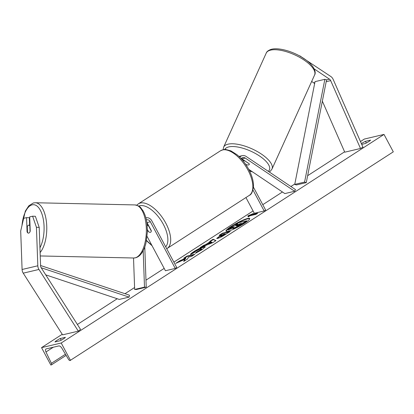 <?xml version="1.0" encoding="UTF-8"?>
<svg xmlns="http://www.w3.org/2000/svg" width="414" height="414" viewBox="0 0 414 414"><rect width="100%" height="100%" fill="white"/><g stroke="black" fill="none" stroke-linecap="round" stroke-linejoin="round"><path stroke-width="0.62" d="M314.169 68.879L329.503 79.183A3.193 2.753 -103.2 0 1 330.563 80.373A3.193 2.753 -103.2 0 1 330.682 80.621L360.496 148.486L362.964 147.218L333.151 79.353A6.386 5.506 -103.2 0 0 332.908 78.857A6.386 5.506 -103.2 0 0 330.791 76.476L300.802 56.609M311.664 81.465L313.776 82.883A3.193 2.753 -103.2 0 1 314.614 83.721M322.351 101.166L344.764 152.186L360.496 148.486M288.248 51.031L288.682 51.17M298.804 55.497L300.906 56.397M39.206 227.374L35.371 216.284L32.597 216.201L29.71 216.884L30.222 231.152A3.99 1.966 91.6 0 1 28.706 233.108A3.99 1.966 91.6 0 1 28.452 233.134A3.99 1.966 91.6 0 1 27.076 231.892L26.563 217.624L23.676 218.302L20.7 230.996L22.087 269.488A6.386 5.506 76.8 0 0 22.946 272.681A6.386 5.506 76.8 0 0 23.225 273.157L62.586 334.848L78.318 331.148L38.952 269.457A6.386 5.506 76.8 0 1 38.678 268.981A6.386 5.506 76.8 0 1 37.819 265.788L36.432 227.291L39.206 227.374L40.593 265.871A3.193 2.753 76.8 0 0 41.022 267.465A3.193 2.753 76.8 0 0 41.162 267.703L80.528 329.394L78.318 331.148M29.611 225.175L29.342 217.702L26.563 217.624M32.597 216.201L36.432 227.291M27.5 231.902L27.076 231.892M143.177 250.667L144.491 287.135L134.659 289.448L133.525 257.994M144.781 246.998L146.23 287.187L136.397 289.5L134.659 289.448M146.23 287.187L144.491 287.135M146.794 222.22A3.99 3.441 -103.2 0 1 146.996 222.556L151.27 230.567A3.99 1.93 57.1 0 1 150.753 232.197A3.99 1.93 57.1 0 1 148.129 231.307L147.436 230.008M146.033 217.836A5.987 5.165 76.8 0 0 145.878 217.878L146.033 217.836A5.987 5.165 76.8 0 1 151.809 220.822L176.721 267.48L175.251 268.427L150.339 221.769A3.99 3.441 76.8 0 0 146.489 219.782A3.99 3.441 76.8 0 0 146.349 219.818M175.251 268.427L165.424 270.74L147.12 236.466M245.58 164.182L245.942 164.425A3.99 1.377 -154.5 0 0 246.071 164.472M239.768 157.222A5.987 5.165 -103.2 0 1 242.283 155.643A5.987 5.165 -103.2 0 1 246.071 156.394L295.467 189.581L294.659 191.273L284.827 193.586L248.716 169.321M242.588 159.939L241.905 159.478M241.103 158.598A3.99 3.441 -103.2 0 1 242.744 157.584A3.99 3.441 -103.2 0 1 245.269 158.086L294.659 191.273M245.528 164.11L246.439 164.72A3.99 1.527 -155.6 0 0 248.747 164.881A3.99 1.377 -154.5 0 0 249.269 164.534A3.99 1.377 -154.5 0 0 249.088 163.685L241.926 158.872A3.99 3.441 76.8 0 0 241.191 158.495M245.932 197.545L254.336 213.288L264.168 210.974L265.633 210.027L253.44 187.19M264.168 210.974L252.97 190M148.797 225.93L148.631 226.034A3.99 1.93 -122.9 0 0 147.193 225.345M147.431 229.584L148.538 231.659A3.99 1.93 -122.9 0 0 150.753 232.197A3.99 1.93 -122.9 0 0 151.286 231.007L148.631 226.034M244.912 160.88L244.897 160.911A3.99 1.527 -155.6 0 0 242.93 160.679M248.747 164.881A3.99 1.527 -155.6 0 0 249.285 164.498M244.897 160.911L249.13 163.753M249.751 218.701A13.465 2.003 -28.1 0 0 231.39 226.748A13.465 2.003 -28.1 0 0 226.111 231.322M244.472 223.275A13.465 2.003 -28.1 0 0 249.714 218.494A13.465 2.003 -28.1 0 0 231.203 226.396A13.465 2.003 -28.1 0 0 225.961 231.178A13.465 2.003 -28.1 0 0 244.472 223.275M360.475 141.552L364.341 139.052L384.006 134.426L393.3 151.84L70.095 360.516A1.796 0.869 57.1 0 1 68.455 359.3L61.888 348.231A3.395 1.64 -122.9 0 0 58.788 345.933L46.202 348.893A3.395 1.64 -122.9 0 0 45.944 349.002A3.395 1.64 -122.9 0 0 45.975 351.972L51.377 363.316A1.796 0.869 57.1 0 1 51.393 364.889A1.796 0.869 57.1 0 1 51.258 364.951L50.844 365.044L41.545 347.636L62.224 334.274M77.387 324.478L117.219 298.737M124.997 293.712L134.591 287.513M145.976 280.159L164.172 268.401M173.864 262.134L253.083 210.943M262.781 204.682L282.441 191.977M290.897 186.512L294.825 183.971M307.643 175.691L344.598 151.809M41.545 347.636L61.21 343.009L384.006 134.426M190.507 254.496C190.393 254.118 191.532 253.135 193.933 251.552C197.809 249.124 201.183 247.5 204.055 246.687L205.334 246.703L201.98 249.714L195.356 253.321L196.536 252.038L200.024 250.165L201.447 248.85L200.723 248.845L195.822 251.153L194.125 252.638L190.507 254.496M217.598 238.423L216.693 238.428L221.402 234.79L219.156 235.318L222.411 233.217L230.272 231.369L225.242 234.619C222.08 236.637 219.534 237.905 217.598 238.423M184.773 259.376L183.712 261.451L187.568 258.962L188.422 257.099L191.61 256.349L194.865 254.248L186.999 256.1L183.749 258.201L185.782 257.72L185.477 258.284L179.604 260.877L175.696 263.402L184.773 259.376L184.96 259.728L184.256 261.099M361.717 144.377L365.283 143.534A4.989 0.74 -28.1 0 0 370.566 140.123L365.453 141.324A4.989 0.74 -28.1 0 0 362.059 143.208A4.989 0.74 -28.1 0 0 361.401 143.653M60.268 338.528L65.381 337.327A4.989 0.74 151.9 0 1 60.097 340.738L54.984 341.943A4.989 0.74 151.9 0 1 56.873 340.411A4.989 0.74 151.9 0 1 60.268 338.528L61.163 340.204M251.79 214.612L253.549 213.474L247.846 215.901L248.265 216.884L250.03 215.746L255.93 214.359L257.689 213.22L251.79 214.612L251.976 214.959L256.732 213.841M205.753 244.555L210.302 241.616L209.732 241.409L213.091 239.24L215.994 240.596L212.879 242.609L200.04 247.67L203.507 245.43L205.753 244.555L205.939 244.902L210.488 241.962L210.302 241.616M61.21 343.009L70.504 360.418M366.349 143.001L365.453 141.324M246.672 220.807L246.858 221.154L241.295 224.745L236.611 227.426L233.734 228.528L232.88 228.533L232.694 228.186L233.522 227.193L227.969 229.651L231.731 227.219L236.487 225.128L237.915 224.202L235.53 224.766L238.79 222.66L246.672 220.807L236.425 227.074L232.694 228.186M232.735 227.969L228.155 229.998L227.969 229.651M236.963 224.823L235.716 225.112L235.53 224.766M236.611 227.426L236.425 227.074M251.805 214.643L248.027 216.248L247.846 215.901M248.027 216.248L248.296 216.869M185.782 257.72L185.663 258.631L179.79 261.224L179.604 260.877M179.79 261.224L178.004 262.378M185.663 258.631L185.477 258.284M193.912 254.864L187.185 256.447L186.999 256.1M187.185 256.447L184.887 257.932M216.946 238.521L221.588 235.142L221.402 234.79M220.295 235.054L222.592 233.563L222.411 233.217M222.592 233.563L229.32 231.985M220.936 236.689L220.419 236.347L220.936 236.689L225.376 234.246L225.19 233.9L223.11 234.391L221.568 235.385C220.403 236.151 220.119 236.472 220.729 236.347L225.19 233.9M191.077 254.201L194.119 251.903C197.995 249.471 201.37 247.851 204.237 247.034L205.328 246.93M196.231 252.918L196.722 252.385L196.536 252.038M196.722 252.385L200.21 250.511L201.634 249.197L201.447 248.85M210.198 241.574L213.277 239.587L213.091 239.24M213.277 239.587L215.761 240.746M201.903 246.935L203.693 245.776L203.507 245.43M203.693 245.776L205.939 244.902M208.371 243.551L208.558 243.903L212.082 242.537L210.99 241.864L208.371 243.551L211.896 242.19M236.663 226.101L241.522 223.358L239.628 223.803L237.481 225.19C236.363 225.92 236.094 226.225 236.663 226.101L236.378 226.101M240.565 223.974L236.979 226.008M239.815 224.15L239.628 223.803M30.036 225.992L29.839 225.987A3.99 1.811 -88.7 0 0 28.763 225.154A3.99 1.811 -88.7 0 0 28.535 225.185A3.99 1.811 -88.7 0 0 27.308 226.644L27.515 232.306A3.99 1.811 -88.7 0 0 28.525 233.134M29.839 225.987L30.046 231.649M324.861 79.322L315.028 81.636L294.742 184.396L296.44 184.949L306.272 182.636L326.553 79.876L324.861 79.322L304.575 182.082L306.272 182.636M294.742 184.396L304.575 182.082M45.731 274.86L119.279 299.425L129.111 297.112L41.193 267.749M40.582 265.514L129.494 295.213L129.111 297.112M313.776 82.883L314.831 82.634M326.553 79.876L329.503 79.183M326.201 81.677L330.682 80.621M22.087 269.488L37.819 265.788M23.225 273.157L38.952 269.457M146.996 222.556L150.339 221.769M241.926 158.872L245.269 158.086M247.934 170.019A26.548 12.839 -122.9 0 0 220.45 150.805C223.343 149.568 225.169 149.143 225.93 149.532L230.908 150.872L236.911 154.66C241.564 158.5 245.502 163.385 248.71 169.31C251.857 175.257 253.451 180.773 253.497 185.865C252.892 191.465 251.484 194.642 249.264 195.392A26.548 12.839 -122.9 0 0 247.934 170.019M220.45 150.805L138.286 203.895A26.548 12.839 57.1 0 1 165.771 223.115A26.548 12.839 57.1 0 1 167.101 248.488L249.264 195.392M165.678 246.806A24.55 11.871 -122.9 0 0 163.318 224.295A24.55 11.871 -122.9 0 0 138.695 206.094M146.546 240.394A24.55 11.871 -122.9 0 0 151.669 244.984M269.938 50.311A26.548 10.164 -155.6 0 0 266.223 53.111C266.683 51.657 268.246 50.436 270.901 49.437C278.244 47.077 293.096 51.383 303.534 58.291C314.847 65.676 316.301 72.641 314.583 75.017A26.548 10.164 -155.6 0 0 299.467 57.246A26.548 10.164 -155.6 0 0 269.938 50.311M266.223 53.111L223.617 147.161A26.548 10.164 24.4 0 1 227.333 144.367A26.548 10.164 24.4 0 1 256.861 151.296A26.548 10.164 24.4 0 1 271.977 169.067L314.583 75.017M268.298 171.329A24.55 9.398 -155.6 0 0 257.337 154.598A24.55 9.398 -155.6 0 0 228.114 147.079A24.55 9.398 -155.6 0 0 224.75 149.506M249.482 170.822A24.55 9.398 -155.6 0 0 252.121 171.608M51.377 363.316L65.443 354.229M45.975 351.972L53.339 347.211M233.734 228.528L233.548 228.181M233.708 228.533L233.522 228.186M241.295 224.745L241.108 224.398M219.979 236.182L219.793 235.83M223.85 235.235L223.663 234.888M220.916 236.694L220.729 236.347M194.119 251.903L193.933 251.552M204.237 247.034L204.055 246.687M204.262 247.029L204.076 246.682M200.21 250.511L200.024 250.165M237.662 225.542L237.481 225.19M21.994 225.475A24.55 11.147 91.3 0 1 32.064 204.863A24.55 11.147 91.3 0 1 43.31 219.301A24.55 11.147 91.3 0 1 39.941 247.753M40.117 252.545A26.548 12.053 -88.7 0 0 46.523 222.82A26.548 12.053 -88.7 0 0 35.304 202.741L33.343 202.969L28.825 205.789L25.311 211.135L21.673 226.846M35.304 202.741L134.871 204.925A26.548 12.053 91.3 0 1 146.349 230.039A26.548 12.053 91.3 0 1 135.238 257.818A26.548 12.053 91.3 0 1 133.706 258L40.236 255.95M238.94 156.43L242.283 155.643M138.286 203.895L136.734 205.215M148.015 224.46L147.161 225.014M146.484 240.731L152.062 245.725M166.707 248.726L167.101 248.488M223.617 147.161L223.11 149.708M249.585 171.023L252.576 171.913M242.806 159.462L242.49 160.156M269.214 171.945L270.482 171.06L271.977 169.067M66.121 355.372L51.393 364.889M134.871 204.925C141.407 206.338 140.336 207.833 142.737 210.322C144.859 213.774 146.277 218.183 146.991 223.544L147.42 231.819L145.992 242.961C144.998 247.003 143.591 250.351 141.759 253.011C140.061 255.505 138.028 257.094 135.663 257.772L133.706 258M30.01 225.185L28.763 225.154"/></g></svg>

